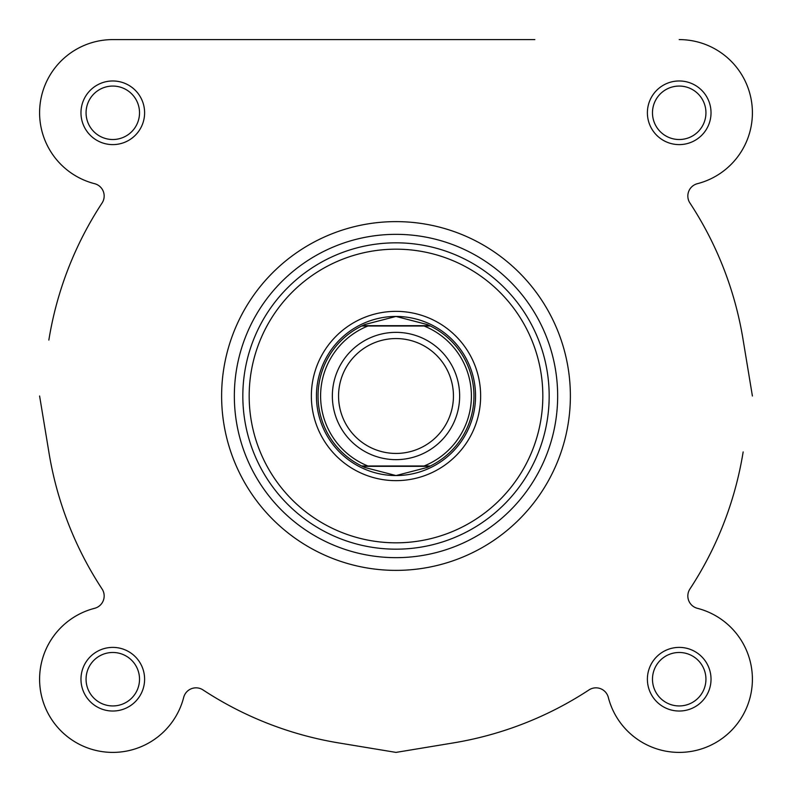 <?xml version="1.0" encoding="UTF-8"?>
<svg xmlns="http://www.w3.org/2000/svg" width="792" height="792" viewBox="0 0 792 792"><rect width="100%" height="100%" fill="white"/><g stroke="black" fill="none" stroke-linecap="round" stroke-linejoin="round"><path stroke-width="1.19" d="M689.921 589A12.731 12.731 0 0 0 697.406 608.315A12.731 12.731 0 0 1 689.921 589A351.628 351.628 0 0 0 743.153 451.915L742.916 453.351M534.838 39.6L112.791 39.6A73.191 73.191 0 0 0 94.594 183.685A73.191 73.191 0 0 1 112.791 39.6L406.088 39.6M49.084 338.649L48.847 340.085A351.628 351.628 0 0 1 102.079 203A12.731 12.731 0 0 0 94.594 183.685A12.731 12.731 0 0 1 104.168 196.01M183.685 697.406A73.191 73.191 0 0 1 39.857 685.327A73.191 73.191 0 0 1 94.594 608.315A73.191 73.191 0 0 0 103.623 751.826A73.191 73.191 0 0 0 183.685 697.406A12.731 12.731 0 0 1 203 689.921A12.731 12.731 0 0 0 183.685 697.406M80.972 112.791A31.819 31.819 0 0 1 112.791 80.972A31.819 31.819 0 0 1 144.609 112.791A31.819 31.819 0 0 1 112.791 144.609A31.819 31.819 0 0 1 80.972 112.791M139.521 112.791A26.73 26.73 0 0 0 112.791 86.061A26.73 26.73 0 0 0 86.061 112.791A26.73 26.73 0 0 0 112.791 139.521A26.73 26.73 0 0 0 139.521 112.791M80.972 679.209A31.819 31.819 0 0 1 112.791 647.391A31.819 31.819 0 0 1 144.609 679.209A31.819 31.819 0 0 1 112.791 711.028A31.819 31.819 0 0 1 80.972 679.209M139.521 679.209A26.73 26.73 0 0 0 112.791 652.479A26.73 26.73 0 0 0 86.061 679.209A26.73 26.73 0 0 0 112.791 705.939A26.73 26.73 0 0 0 139.521 679.209M647.391 679.209A31.819 31.819 0 0 1 679.209 647.391A31.819 31.819 0 0 1 711.028 679.209A31.819 31.819 0 0 1 679.209 711.028A31.819 31.819 0 0 1 647.391 679.209M705.939 679.209A26.73 26.73 0 0 0 679.209 652.479A26.73 26.73 0 0 0 652.479 679.209A26.73 26.73 0 0 0 679.209 705.939A26.73 26.73 0 0 0 705.939 679.209M647.391 112.791A31.819 31.819 0 0 1 679.209 80.972A31.819 31.819 0 0 1 711.028 112.791A31.819 31.819 0 0 1 679.209 144.609A31.819 31.819 0 0 1 647.391 112.791M705.939 112.791A26.73 26.73 0 0 0 679.209 86.061A26.73 26.73 0 0 0 652.479 112.791A26.73 26.73 0 0 0 679.209 139.521A26.73 26.73 0 0 0 705.939 112.791M311.355 396A84.645 84.645 0 0 1 396 311.355A84.645 84.645 0 0 1 480.645 396A84.645 84.645 0 0 1 396 480.645A84.645 84.645 0 0 1 311.355 396M679.209 39.6A73.191 73.191 0 0 1 697.406 183.685A12.731 12.731 0 0 0 689.921 203A351.628 351.628 0 0 1 742.916 338.649L752.4 396M234.343 396A161.657 161.657 0 0 0 396 557.657A161.657 161.657 0 0 0 557.657 396A161.657 161.657 0 0 0 396 234.343A161.657 161.657 0 0 0 234.343 396M221.621 396A174.379 174.379 0 0 0 396 570.379A174.379 174.379 0 0 0 570.379 396A174.379 174.379 0 0 0 396 221.621A174.379 174.379 0 0 0 221.621 396M94.594 608.315A12.731 12.731 0 0 0 102.079 589A351.628 351.628 0 0 1 49.084 453.351L39.6 396M203 689.921A351.628 351.628 0 0 0 338.649 742.916L396 752.4L453.351 742.916A351.628 351.628 0 0 0 589 689.921A12.731 12.731 0 0 1 608.315 697.406A73.191 73.191 0 0 0 752.143 685.327A73.191 73.191 0 0 0 697.406 608.315M396 332.353A63.647 63.647 0 0 1 459.647 396A63.647 63.647 0 0 1 396 459.647A63.647 63.647 0 0 1 332.353 396A63.647 63.647 0 0 1 396 332.353M396 453.44A57.44 57.44 0 0 0 453.44 396A57.44 57.44 0 0 0 396 338.56A57.44 57.44 0 0 0 338.56 396A57.44 57.44 0 0 0 396 453.44M363.033 466.656A77.963 77.963 0 0 0 364.944 467.508L396 475.556A79.556 79.556 0 0 0 475.556 396A79.556 79.556 0 0 0 396 316.444A79.556 79.556 0 0 0 316.444 396A79.556 79.556 0 0 0 396 475.556L427.056 467.508L430.313 466.003L424.047 466.003L430.313 466.003A77.963 77.963 0 0 0 430.313 325.997A77.963 77.963 0 0 1 430.313 466.003M427.056 467.508A77.963 77.963 0 0 0 428.967 466.656M428.967 325.344A77.963 77.963 0 0 0 427.056 324.492L430.313 325.997L424.047 325.997L429.591 325.997M364.944 467.508L361.687 466.003L367.953 466.003L361.687 466.003A77.963 77.963 0 0 1 361.687 325.997L364.944 324.492L396 316.444L427.056 324.492M364.944 324.492A77.963 77.963 0 0 0 363.033 325.344M362.35 466.33L429.65 466.33M367.953 466.003L424.047 466.003A75.418 75.418 0 0 0 424.047 325.997L367.953 325.997A75.418 75.418 0 0 0 367.953 466.003M361.687 325.997L367.953 325.997L361.687 325.997A77.963 77.963 0 0 0 361.687 466.003M362.35 325.67L429.65 325.67M249.173 396A146.827 146.827 0 0 0 396 542.827A146.827 146.827 0 0 0 542.827 396A146.827 146.827 0 0 0 396 249.173A146.827 146.827 0 0 0 249.173 396M549.173 396A153.173 153.173 0 0 1 396 549.173A153.173 153.173 0 0 1 242.827 396A153.173 153.173 0 0 1 396 242.827A153.173 153.173 0 0 1 549.173 396"/></g></svg>
